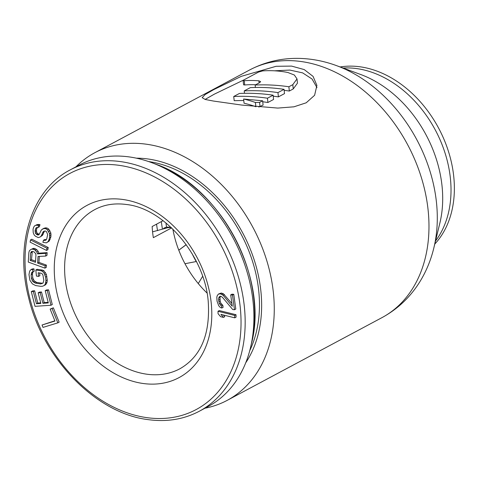 <?xml version="1.0" encoding="UTF-8"?>
<svg xmlns="http://www.w3.org/2000/svg" width="478" height="478" viewBox="0 0 478 478"><rect width="100%" height="100%" fill="white"/><g stroke="black" fill="none" stroke-linecap="round" stroke-linejoin="round"><path stroke-width="0.72" d="M249.743 350.661A122.057 90.605 61.9 0 0 258.7 290.54A122.057 90.605 -118.1 0 0 148.676 161.576M157.543 230.659A104.67 77.699 61.9 0 1 156.569 224.158M164.874 227.594L164.552 228.114M170.921 227.277L166.541 227.074L163.607 228.341M186.187 244.634L178.772 250.161M186.235 244.706L178.79 250.209M192.18 253.812A82.533 61.268 -118.1 0 0 196.225 261.544L184.98 263.725M202.618 276.374L198.262 283.562M171.13 227.474L167.927 227.659L152.566 231.836M172.875 229.135A90.246 66.992 -118.1 0 0 207.016 293.008M54.862 320.78L42.04 325.004L43.002 327.394L57.826 322.859L52.048 308.519L50.154 309.093L54.97 321.049L42.04 325.004M57.826 322.859L59.141 322.154L53.363 307.814L50.154 309.093M50.979 305.239L52.287 304.54L48.559 289.823L46.521 289.967L45.213 290.666L48.32 302.927L42.889 303.303L40.194 292.673L38.156 292.817L40.851 303.446L36.442 303.745L33.329 291.484L31.297 291.622L35.025 306.338L50.979 305.239L47.244 290.522L45.213 290.666M40.702 302.843L37.75 303.046L34.643 290.785L32.606 290.923L31.297 291.622M48.164 302.329L44.203 302.604L41.508 291.974L39.471 292.112L38.156 292.817M43.062 283.078L40.714 283.926L35.42 283.131L32.827 281.542L31.476 278.543L31.1 274.886L31.871 272.203L32.886 271.958L32.641 269.52L30.915 269.658L29.672 271.074L28.985 274.569L29.917 280.305L32.367 283.872L35.671 285.569L40.965 286.364L42.685 286.22L45.326 284.924L46.575 283.508L47.113 281.99L47.262 280.012L46.324 274.276L43.874 270.709L42.422 270.088L37.129 269.293L35.82 269.998L36.442 276.087L38.557 276.404L38.186 272.753L41.006 273.177L42.106 273.739L42.936 275.065L43.833 280.395L43.062 283.078L42.028 283.227L36.728 282.432L34.135 280.843L32.785 277.838L32.414 274.187L32.97 271.91M32.886 271.958L34.201 271.253L33.95 268.815L32.229 268.959L30.915 269.658M38.557 276.404L39.871 275.704L39.59 272.962M44.938 268.14L45.081 265.804L37.631 263.091L38.031 256.471L45.673 256.071L45.834 253.346L37.463 253.878L36.848 252.061L34.464 249.6L31.954 249.086L30.467 249.737L29.307 250.908L28.835 252.725L28.268 262.069L44.938 268.14L46.252 267.441L46.39 265.105L38.945 262.392L39.304 256.405M45.673 256.071L46.981 255.371L47.149 252.641L38.778 253.179L38.162 251.362L36.812 249.677L34.356 248.381L33.269 248.381L30.467 249.737M46.527 250.43L47.836 249.731L48.23 247.502L31.817 239.227L30.502 239.926L30.114 242.155L46.527 250.43L46.916 248.207L30.502 239.926M39.292 234.304L37.69 233.605L36.776 232.601L36.394 229.852L37.32 227.385M46.36 242.866L49.21 241.079L50.919 236.771L50.847 232.977L48.768 229.129L47.077 228.03L45.512 227.851L43.731 228.364L41.323 230.02L39.172 234.453L38.18 235.056L37.057 234.746L35.468 233.3L35.085 230.551L35.713 228.46L36.37 227.636L38.043 227.468L38.67 225.383L35.88 225.234L34.44 225.969L33.574 227.492L33.048 229.231L33.221 232.678L34.159 234.949L35.408 236.18L38.222 237.59L40.003 237.076L41.102 236.12L43.253 231.687L44.245 231.077L45.47 231.041L46.491 231.699L47.657 234.543L46.73 238.94L45.972 240.111L44.639 240.5L43.516 240.189L42.889 242.28L46.36 242.866L47.902 241.778L48.768 240.261L49.61 237.47L49.539 233.676L47.459 229.828L45.763 228.729L44.197 228.55L42.422 229.064M46.229 239.717L44.83 239.49L43.516 240.189M40.003 237.076L42.411 235.421L44.508 231.071M38.043 227.468L39.351 226.769L39.985 224.678L37.188 224.535L34.44 225.969M234.764 317.834L236.078 317.135L236.007 314.733L219.306 310.575L217.998 311.28L218.064 313.676L220.621 316.699L223.465 317.404L220.908 314.387L234.764 317.834L234.698 315.432L217.998 311.28M223.465 317.404L224.78 316.705L223.322 314.984M221.792 308.053L221.511 306.01L219.48 303.799L218.619 300.088L218.691 298.087L219.223 296.934L220.167 296.223L220.866 296.294L222.384 297.25L232.726 309.547L234.483 309.726L232.457 295.04L230.707 294.86L232.278 306.284L223.154 295.314L220.531 293.845L218.482 294.042L217.305 295.529L216.827 297.095L217.036 301.14L218.709 305.729L220.334 307.503L221.792 308.053L223.107 307.354L222.826 305.311L220.788 303.094L220.161 301.021L220.005 297.382L220.525 296.258M231.902 303.554L223.298 293.689L221.141 293.074L218.482 294.042M234.483 309.726L235.791 309.027L233.772 294.334L232.015 294.161L230.707 294.86M35.575 261.161L31.494 259.679L32.295 251.422M163.076 220.681L152.153 226.518A90.246 66.992 61.9 0 0 153.342 237.668L171.596 227.91M70.272 169.863L79.013 165.191A136.851 101.587 -118.1 0 1 129.747 156.993A136.851 101.587 61.9 0 1 152.195 162.837A136.851 101.587 61.9 0 1 250.645 347.04A136.851 101.587 61.9 0 1 208.032 406.575L199.284 411.247A136.851 101.587 61.9 0 0 237.524 273.948A136.851 101.587 61.9 0 0 121.006 161.666A136.851 101.587 -118.1 0 0 70.272 169.863C31.847 189.485 14.412 243.744 28.698 297.997C43.062 359.002 96.114 413.297 147.833 419.588C166.631 422.199 183.785 419.421 199.284 411.247M53.363 307.814L52.048 308.519M44.018 285.623L45.261 284.213L45.948 280.711L45.577 277.061L44.143 273.243L42.566 271.408L41.114 270.793L35.82 269.998M35.503 262.314L30.186 260.379L30.634 252.982L31.817 251.422L33.968 251.804L35.671 253.621L35.952 254.917L35.503 262.314M48.559 289.823L47.244 290.522M34.643 290.785L33.329 291.484M37.75 303.046L36.442 303.745M41.508 291.974L40.194 292.673M44.203 302.604L42.889 303.303M42.422 270.088L41.114 270.793M43.874 270.709L42.566 271.408M45.458 272.544L44.143 273.243M46.324 274.276L45.016 274.975M46.886 276.356L45.577 277.061M47.262 280.012L45.948 280.711M47.113 281.99L45.804 282.689M46.575 283.508L45.261 284.213M33.95 268.815L32.641 269.52M32.6 272.615L31.291 273.314M32.414 274.187L31.1 274.886M32.785 277.838L31.476 278.543M33.305 279.516L31.996 280.222M34.135 280.843L32.827 281.542M35.276 281.811L33.968 282.516M36.728 282.432L35.42 283.131M42.028 283.227L40.714 283.926M38.945 262.392L37.631 263.091M46.39 265.105L45.081 265.804M33.269 248.381L31.954 249.086M34.356 248.381L33.042 249.08M35.772 248.901L34.464 249.6M36.812 249.677L35.503 250.376M38.162 251.362L36.848 252.061M38.778 253.179L37.463 253.878M47.149 252.641L45.834 253.346M32.032 251.422L31.058 251.942M31.942 252.276L30.634 252.982M31.494 259.679L30.186 260.379M48.23 247.502L46.916 248.207M39.985 224.678L38.67 225.383M37.027 227.761L35.713 228.46M36.394 229.852L35.085 230.551M36.418 231.113L35.103 231.818M36.776 232.601L35.468 233.3M37.69 233.605L36.382 234.31M38.365 234.047L37.057 234.746M45.512 227.851L44.197 228.55M47.077 228.03L45.763 228.729M48.768 229.129L47.459 229.828M49.915 230.707L48.607 231.406M50.847 232.977L49.539 233.676M51.104 234.812L49.796 235.511M50.919 236.771L49.61 237.47M50.076 239.556L48.768 240.261M49.21 241.079L47.902 241.778M45.954 239.801L44.639 240.5M44.394 231.071L43.253 231.687M43.803 232.159L42.494 232.858M43.169 234.244L41.861 234.949M42.411 235.421L41.102 236.12M37.188 224.535L35.88 225.234M38.861 224.367L37.547 225.072M236.007 314.733L234.698 315.432M220.495 296.252L219.223 296.934M220.005 297.382L218.691 298.087M219.934 299.389L218.619 300.088M220.161 301.021L218.846 301.72M220.788 303.094L219.48 303.799M221.661 304.39L220.346 305.089M222.826 305.311L221.511 306.01M221.141 293.074L219.826 293.773M221.84 293.145L220.531 293.845M223.298 293.689L221.989 294.394M224.463 294.615L223.154 295.314M233.772 294.334L232.457 295.04M205.092 99.442L214.335 94.154L243.876 79.91M306.213 102.794L293.94 106.815L277.814 108.082L241.719 105.064L213.511 101.055L205.217 99.478L202.158 97.667L205.17 94.519L213.845 89.553L241.396 76.307L276.099 66.293L291.574 66.095L304.223 69.579L313.078 76.402L316.902 85.407L314.608 95.277L306.213 102.794M204.972 408.206A140.401 104.222 61.9 0 0 227.187 400.361A140.401 104.222 61.9 0 0 273.386 292.65A140.401 104.222 -118.1 0 0 94.823 152.715A140.401 104.222 -118.1 0 0 75.954 166.822M245.74 362.772A124.746 92.607 -118.1 0 0 258.449 333.184A124.746 92.607 -118.1 0 0 260.857 290.851A124.746 92.607 -118.1 0 0 168.041 164.044A124.746 92.607 -118.1 0 0 136.385 158.176M434.783 244.049A103.565 76.874 -118.1 0 0 453.718 176.274A103.565 76.874 -118.1 0 0 340.133 66.956M274.456 70.804L289.817 70.069L302.628 72.877L312.068 79.019L316.98 87.605M297.011 78.906L292.799 84.666L288.879 86.763C277.616 85.096 266.377 84.522 255.156 85.042L259.769 82.58L260.63 81.618L258.855 80.812A140.401 104.222 -118.1 0 0 244.27 80.728L243.123 80.531L243.708 79.999L258.568 72.053L262.631 70.911A140.401 104.222 -118.1 0 1 287.87 72.495L294.358 75.022L297.011 78.906L297.459 83.148L293.253 88.938L289.333 91.035L284.159 90.312M255.676 84.767A135.961 100.93 -118.1 0 0 244.724 84.982L243.577 84.797L243.123 80.531M284.051 89.338L277.951 92.601C266.688 90.934 255.449 90.36 244.228 90.886L250.335 87.623C261.55 87.098 272.795 87.671 284.051 89.338L284.512 93.61L278.405 96.873L273.231 96.156M273.123 95.182L267.459 98.211C256.196 96.544 244.957 95.97 233.736 96.49L239.406 93.461C250.621 92.941 261.866 93.515 273.123 95.182L273.583 99.454L267.913 102.483L262.739 101.76M243.768 100.499L234.184 100.673L233.736 96.49M260.032 106.696L259.572 102.423L262.637 100.786L263.091 105.058L258.783 107.042M255.963 106.761L255.855 106.725A135.961 100.93 -118.1 0 0 244.055 103.206L243.607 99.012L262.637 100.786M289.333 91.035L288.879 86.763M255.413 87.462L255.156 85.042M259.572 102.423L255.401 102.471A140.401 104.222 -118.1 0 0 243.607 99.012M278.405 96.873L277.951 92.601M244.485 93.3L244.228 90.886M267.913 102.483L267.459 98.211M161.343 221.607A103.23 76.629 -118.1 0 0 162.395 228.723M165.938 222.939A98.414 73.056 -118.1 0 0 166.541 227.074M119.554 165.388A133.894 99.388 61.9 0 1 240.201 306.852A133.894 99.388 61.9 0 1 146.507 417.593A133.894 99.388 -118.1 0 1 25.86 276.129A133.894 99.388 -118.1 0 1 119.554 165.388M123.199 199.523A97.643 72.483 -118.1 0 0 54.874 280.287A97.643 72.483 -118.1 0 0 142.856 383.458A97.643 72.483 61.9 0 0 211.186 302.694A97.643 72.483 61.9 0 0 123.199 199.523M179.943 368.747A90.246 66.992 61.9 0 1 146.483 374.155A90.246 66.992 -118.1 0 1 69.645 300.106A90.246 66.992 -118.1 0 1 94.859 209.561C104.18 204.59 114.732 202.905 126.521 204.512C164.002 208.414 204.435 255.156 208.193 301.038C210.463 334.008 201.047 356.582 179.943 368.747M251.542 343.192C268.971 277.646 220.071 186.157 155.888 164.229A132.956 98.695 61.9 0 1 251.542 343.192L250.645 347.04M428.097 209.956A140.401 104.222 61.9 0 1 381.898 317.673C397.505 309.2 410.088 297.34 419.636 282.098C426.143 271.612 430.881 260.211 433.851 247.897A134.455 99.806 61.9 0 0 436.45 202.266A134.455 99.806 -118.1 0 0 336.416 65.594C324.526 61.22 312.409 58.824 300.076 58.412C282.098 57.88 265.248 61.752 249.534 70.021A140.401 104.222 -118.1 0 1 428.097 209.956M433.851 247.897L439.897 222.921A109.51 81.29 61.9 0 0 442.013 185.757A109.51 81.29 -118.1 0 0 360.537 74.443L336.416 65.594M343.09 68.043A103.565 76.874 -118.1 0 1 450.372 178.067A103.565 76.874 61.9 0 1 435.524 240.984M293.253 88.938L292.799 84.666M259.082 82.945L258.855 80.812M244.724 84.982L244.27 80.728M255.855 106.725L255.401 102.471M155.888 164.229L152.195 162.837M227.187 400.361L381.898 317.673M94.823 152.715L249.534 70.021"/></g></svg>
